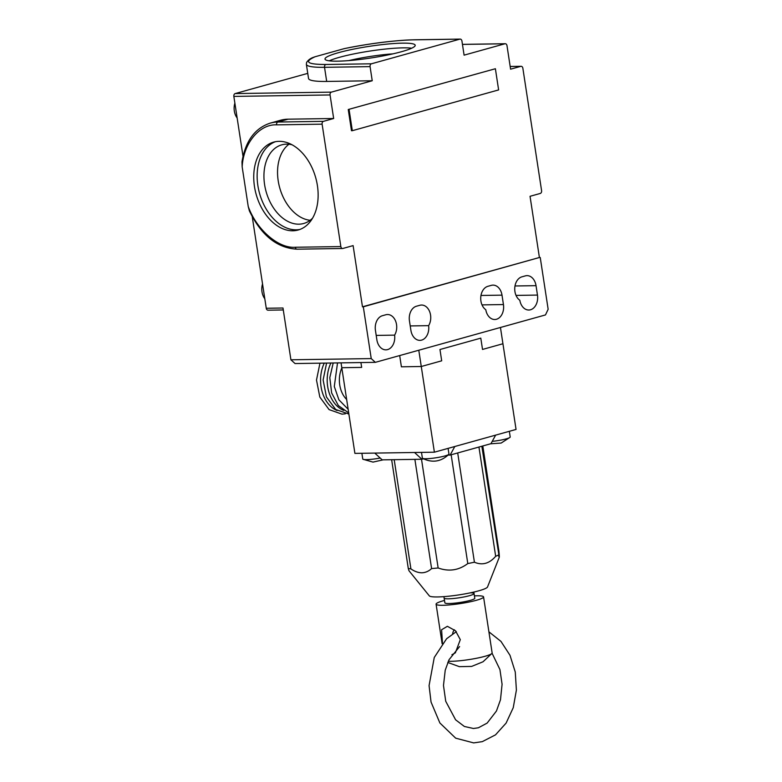 <?xml version="1.0" encoding="UTF-8"?>
<svg xmlns="http://www.w3.org/2000/svg" width="782" height="782" viewBox="0 0 782 782"><rect width="100%" height="100%" fill="white"/><g stroke="black" fill="none" stroke-linecap="round" stroke-linejoin="round"><path stroke-width="1.17" d="M421.498 452.387L422.378 458.115A13.45 1.73 -8.7 0 0 422.583 458.369A13.45 1.73 -8.7 0 0 431.615 458.36A13.45 1.73 -8.7 0 0 444.938 455.945A13.45 1.73 -8.7 0 0 448.839 454.352A13.45 1.73 -8.7 0 0 448.966 454.049L448.096 448.369M492.23 441.361A13.45 1.73 -8.7 0 0 506.189 438.878A13.45 1.73 -8.7 0 0 510.079 437.285A13.45 1.73 -8.7 0 0 510.206 436.982L509.336 431.302M391.645 459.708L408.272 568.416L408.957 570.704L429.308 595.855A29.54 3.802 -8.7 0 0 437.461 596.949A29.54 3.802 -8.7 0 0 468.623 593.186A29.54 3.802 -8.7 0 0 487.538 586.95L499.268 557.283L481.839 446.229M482.807 445.965L498.887 551.036C499.571 557.703 499.434 559.032 498.486 555.005A48.025 6.188 -8.7 0 1 495.671 556.285C489.405 563.607 482.328 565.582 474.42 562.209L457.705 452.954M451.155 454.782L467.792 563.558A48.025 6.188 -8.7 0 0 474.42 562.209M467.792 563.558C458.741 570.371 448.848 571.837 438.145 567.967A48.025 6.188 171.3 0 1 431.596 568.573C428.8 571.212 425.555 572.62 421.879 572.805C418.204 572.747 414.548 571.447 410.912 568.885L394.196 459.669M341.822 367.951A23.528 17.038 89.1 0 0 339.74 384.959A23.528 17.038 89.1 0 0 346.651 399.465M337.521 362.916L334.295 386.474L338.899 399.817L348.146 409.26M434.391 452.192L516.052 429.435L502.934 343.748L482.523 349.437L480.793 338.137L439.963 349.515L441.693 360.815L421.273 366.504L434.391 452.192L374.774 453.091L382.193 459.855L421.938 459.259L414.519 452.485M454.801 446.502L450.139 455.065L490.969 443.687L495.632 435.124M341.05 362.858L341.793 367.706L361.665 367.403L360.922 362.565L361.665 367.403L341.793 367.706L354.901 453.384L374.774 453.091M500.451 327.482L502.934 343.748L482.523 349.437L480.793 338.137L439.963 349.515L441.693 360.815L421.273 366.504L401.401 366.807L399.68 355.566L401.401 366.807L421.273 366.504L418.79 350.238M450.139 455.065L448.115 455.095M423.443 458.839L421.938 459.259M478.946 447.03L495.671 556.285M438.145 567.967L421.508 459.259M414.88 459.366L431.596 568.573M361.88 453.286L362.76 459.014A13.45 1.73 -8.7 0 0 362.965 459.259A13.45 1.73 -8.7 0 0 380.189 458.027M408.272 568.416A48.025 6.188 -8.7 0 0 410.912 568.885M317.404 185.588A45.63 30.918 -105.6 0 0 273.69 142.109A45.63 30.918 -105.6 0 0 254.473 186.536A45.63 30.918 -105.6 0 0 298.186 230.006A45.63 30.918 -105.6 0 0 317.404 185.588M275.411 141.708A45.63 30.918 -105.6 0 0 257.874 185.588A45.63 30.918 -105.6 0 0 299.868 229.458M338.635 52.638A45.63 5.875 -8.7 0 0 324.999 59.061A45.63 5.875 -8.7 0 0 352.965 60.234A45.63 5.875 -8.7 0 0 401.567 51.69A45.63 5.875 -8.7 0 0 415.203 45.258A45.63 5.875 -8.7 0 0 387.237 44.085A45.63 5.875 -8.7 0 0 338.635 52.638M411.694 48.201A45.63 5.875 -8.7 0 0 339.359 57.34A45.63 5.875 -8.7 0 0 329.232 60.82M292.116 144.797A40.82 27.663 -105.6 0 0 286.623 144.142A40.82 27.663 -105.6 0 0 281.784 144.836A40.82 27.663 -105.6 0 0 264.59 184.581A40.82 27.663 -105.6 0 0 298.871 224.18A40.82 27.663 -105.6 0 0 303.699 223.486A40.82 27.663 -105.6 0 0 312.565 218.178M288.949 144.25A40.82 27.663 -105.6 0 0 279.712 187.797A40.82 27.663 -105.6 0 0 310.141 220.289M348.254 109.519L351.489 130.711L352.32 130.692L498.623 89.92L495.387 68.738L348.254 109.519L495.387 68.738M323.455 121.347L333.66 118.502L330.063 94.954A2.405 1.74 -90.9 0 1 331.402 92.129L372.232 80.751L370.072 66.626A2.405 1.74 -90.9 0 1 371.411 63.801L459.875 39.149A2.405 1.74 -90.9 0 1 460.197 39.1A2.405 1.74 -90.9 0 1 461.937 41.026L464.097 55.151L504.928 43.772A2.405 1.74 -90.9 0 1 505.25 43.724A2.405 1.74 -90.9 0 1 506.99 45.649L510.587 69.187L520.792 66.343A2.405 1.74 -90.9 0 1 521.115 66.304A2.405 1.74 -90.9 0 1 522.855 68.23L541.584 190.632A2.405 1.74 -90.9 0 1 540.245 193.457L530.04 196.302L539.404 257.503L362.477 306.808L353.112 245.607L342.907 248.451A2.405 1.74 -90.9 0 1 342.584 248.5A2.405 1.74 -90.9 0 1 340.844 246.574L322.116 124.172A2.405 1.74 -90.9 0 1 323.455 121.347L277.913 122.031A2.405 1.74 89.1 0 0 276.574 124.856L322.116 124.172M349.085 109.509L352.32 130.692M288.118 119.187L277.913 122.031A64.838 43.929 74.4 0 0 270.23 123.126L280.445 120.281A64.838 43.929 74.4 0 1 288.118 119.187L333.66 118.502M330.063 94.954L233.847 96.411L243.016 156.322M252.244 216.663L266.261 308.264A2.405 1.74 89.1 0 0 268.001 310.19L283.289 309.955M266.261 308.264L282.986 308.01L290.914 359.798L371.235 358.586L363.307 306.798L362.477 306.808M340.844 246.574L295.303 247.259C278.46 248.666 256.535 229.664 248.226 206.487L242.166 166.859C243.349 143.536 259.38 123.967 276.574 124.856M539.404 257.503L363.307 306.798M540.235 257.493L548.153 309.281L545.474 314.931L375.35 362.34L371.235 358.586M307.756 73.361L235.186 93.576L331.402 92.129M372.232 80.751L326.69 81.436A64.838 8.348 171.3 0 1 308.528 78.444L306.368 64.32A64.838 8.348 171.3 0 0 324.53 67.311L326.69 81.436M371.411 63.801L325.869 64.486C307.306 64.466 303.699 61.886 315.038 56.763L343.679 48.787C365.233 44.027 398.146 39.862 414.333 39.833L459.875 39.149M270.23 123.126C254.834 128.228 245.421 141.131 241.98 161.845L242.166 166.859M248.226 206.487L249.39 210.896C261.256 235.372 277.141 248.138 297.043 249.184A2.405 1.74 -90.9 0 1 295.303 247.259M410.902 330.346L409.455 320.933A12.483 9.042 -90.9 0 1 416.435 306.231L419.836 305.283A12.483 9.042 -90.9 0 1 421.518 305.039A12.483 9.042 -90.9 0 1 429.865 312.243A12.483 9.042 -90.9 0 1 428.624 325.654A12.483 9.042 -90.9 0 1 419.934 340.365A12.483 9.042 -90.9 0 1 410.902 330.346M376.875 339.828L375.438 330.415A12.483 9.042 -90.9 0 1 382.408 315.713L385.809 314.765A12.483 9.042 -90.9 0 1 387.491 314.52A12.483 9.042 -90.9 0 1 395.839 321.725A12.483 9.042 -90.9 0 1 394.597 335.136A12.483 9.042 -90.9 0 1 385.907 349.847A12.483 9.042 -90.9 0 1 376.875 339.828M503.442 304.56A12.483 9.042 -90.9 0 1 494.791 319.506A12.483 9.042 -90.9 0 1 485.788 309.721A12.483 9.042 -90.9 0 1 480.783 296.906A12.483 9.042 -90.9 0 1 487.88 286.32L491.282 285.371A12.483 9.042 -90.9 0 1 492.973 285.117A12.483 9.042 -90.9 0 1 502.005 295.146L503.442 304.56L482.005 304.882M537.469 295.078A12.483 9.042 -90.9 0 1 528.808 310.024A12.483 9.042 -90.9 0 1 519.815 300.239A12.483 9.042 -90.9 0 1 514.8 287.424A12.483 9.042 -90.9 0 1 521.907 276.838L525.308 275.89A12.483 9.042 -90.9 0 1 526.99 275.635A12.483 9.042 -90.9 0 1 536.032 285.665L537.469 295.078L516.032 295.401M290.914 359.798L295.039 363.552L375.35 362.34M233.847 96.411A2.405 1.74 -90.9 0 1 235.186 93.576M414.978 39.823A2.405 1.74 89.1 0 0 414.656 39.784C393.972 40.371 370.551 43.313 344.403 48.601L343.679 48.787M315.038 56.763L313.641 57.252C310.493 58.308 308.147 60.038 306.593 62.462L306.368 64.32M410.218 325.928L428.624 325.654M376.201 335.41L394.597 335.136M262.537 283.944A13.206 9.56 89.1 0 0 264.805 298.744M234.874 103.156A13.206 9.56 89.1 0 0 237.142 117.965M392.955 53.85A40.82 5.259 -8.7 0 0 348.801 60.605M448.389 598.817A15.132 1.945 -8.7 0 0 464.87 596.774A15.132 1.945 -8.7 0 0 474.058 593.538A15.132 1.945 171.3 0 1 464.87 596.774A15.132 1.945 171.3 0 1 448.389 598.817A15.132 1.945 171.3 0 1 444.147 598.113A15.132 1.945 -8.7 0 0 448.389 598.817M448.321 661.24A24.017 3.089 -8.7 0 0 484.957 656.303A24.017 3.089 -8.7 0 0 491.995 653.341A24.017 3.089 -8.7 0 0 492.132 652.921L483.559 596.901A24.017 3.089 171.3 0 1 476.385 600.283A24.017 3.089 171.3 0 1 450.803 604.789A24.017 3.089 171.3 0 1 436.082 604.163A24.017 3.089 171.3 0 1 443.267 600.781A24.017 3.089 171.3 0 1 444.508 600.449M474.41 595.874A24.017 3.089 171.3 0 1 483.559 596.901M442.465 643.293L441.605 629.745L447.372 626.304L455.505 630.781L460.305 639.647L455.368 652.823L451.918 654.749M454.362 629.764A9.609 6.51 -105.6 0 0 452.622 633.85M470.314 592.834A15.132 1.945 171.3 0 1 474.058 593.538L474.782 598.25A15.132 1.945 -8.7 0 1 465.593 601.485A15.132 1.945 -8.7 0 1 449.103 603.518A15.132 1.945 -8.7 0 1 444.87 602.824L443.922 596.637M330.894 363.014A31.221 22.6 89.1 0 0 343.728 410.403M324.266 363.112A31.221 22.6 89.1 0 0 337.11 410.501M520.792 66.343L510.177 66.509M504.928 43.772L462.455 44.408M370.072 66.626L324.53 67.311A2.405 1.74 -90.9 0 1 325.869 64.486M297.365 249.135A2.405 1.74 -90.9 0 1 297.043 249.184L342.584 248.5M460.197 39.1L414.656 39.784A2.405 1.74 89.1 0 0 414.333 39.833M480.969 295.459L502.005 295.146M514.996 285.977L536.032 285.665M459.601 646.548L449.034 659.725L445.232 670.194L443.482 685.462L445.73 701.288L455.593 719.802L464.391 726.478L473.442 728.492L478.418 727.768L487.147 723.086L496.443 711.014L500.48 699.792L502.083 684.27L499.933 669.558L492.064 653.234M488.906 631.827L500.969 641.406L509.991 655.287L515.27 672.051L516.394 690.095L513.256 707.671L506.11 723.086L495.505 734.855L482.289 741.649L473.657 742.9L455.671 738.169L439.865 722.959L431.048 702.05L429.074 685.619L434.264 657.476L446.59 638.747L456.336 631.651M348.88 414.049L335.713 409.494L326.436 396.943L323.122 379.944L326.583 363.083M345.321 413.815L342.017 414.157L329.085 409.602L319.818 397.051L316.495 380.042L319.955 363.18M448.839 454.352C441.019 461.8 432.26 463.14 422.583 458.369M510.079 437.285L501.174 443.052L490.588 443.795M383.141 459.845L372.975 462.103L362.965 459.259M348.704 412.896L338.362 405.575L331.646 392.945L329.808 377.686L333.2 362.975M505.25 43.724L462.445 44.369M521.115 66.304L510.167 66.46M473.833 592.062L474.058 593.538M442.133 643.713L436.082 604.163M491.995 653.341L483.041 661.768L471.654 666.411L459.347 666.655L447.793 662.452"/></g></svg>
